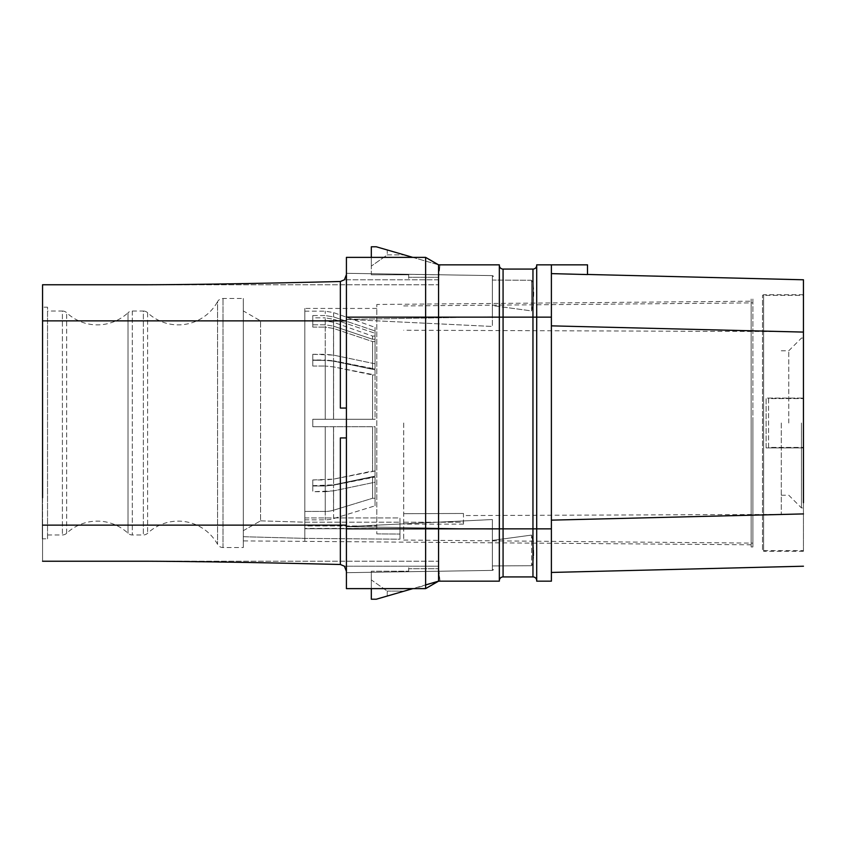 <?xml version="1.0" encoding="UTF-8"?>
<svg xmlns="http://www.w3.org/2000/svg" width="846" height="846" viewBox="0 0 846 846"><rect width="100%" height="100%" fill="white"/><g stroke="black" fill="none" stroke-linecap="round" stroke-linejoin="round"><path stroke-width="0.63" stroke-dasharray="4.23 3.17" d="M499.341 265.337L499.341 317.144L499.341 265.337A3.733 3.733 0 0 0 503.074 269.081L532.959 269.081A3.733 3.733 0 0 0 536.702 265.337A3.733 3.733 0 0 1 532.959 269.081L532.959 317.144L536.702 317.144L536.702 264.84L587.505 264.84L551.391 264.84L551.391 273.554L587.505 274.453L587.505 264.84L551.391 264.84L551.391 581.16L536.702 581.16L536.702 265.337L536.702 317.144L551.391 317.144M551.391 264.84L551.391 572.446L551.391 273.554L803.446 279.783L803.446 502.704M587.505 264.84L587.505 274.453L587.505 264.84M532.959 576.919L503.074 576.919A3.733 3.733 0 0 0 499.341 580.663L499.341 528.856L499.341 580.663A3.733 3.733 0 0 1 503.074 576.919L503.074 528.856L499.341 528.856L499.341 264.84L438.566 264.84L438.566 317.144L503.074 317.144L503.074 528.856L532.959 528.856L532.959 576.919A3.733 3.733 0 0 1 536.702 580.663M371.32 257.374L371.32 273.702L371.32 246.789L376.301 246.789L371.32 246.789L376.301 246.789L438.566 264.84L438.566 274.76L371.32 273.702L371.32 274.802L371.32 273.702L438.566 274.76L408.681 274.284L438.566 274.76L438.566 264.84L439.962 264.84L438.566 264.84L439.962 264.84L438.566 264.84L425.623 257.374L425.623 317.144L438.566 317.144L438.566 528.856L499.341 528.856L499.341 581.16L438.566 581.16L438.566 566.217L439.962 581.16L438.566 571.24L408.681 571.716L438.566 571.24L408.681 571.716L408.681 566.217L408.681 568.702L438.566 568.702L438.566 561.236L438.566 568.702L408.681 568.702L408.681 571.716L371.32 572.298L408.681 571.716L371.32 572.298L371.32 599.211L376.301 599.211L439.962 581.16L438.566 571.24L439.962 581.16L438.566 581.16L438.566 571.24L492.351 570.394L346.416 572.689L346.416 273.311L438.566 274.813L438.566 279.783L439.962 264.84L438.566 274.76L438.566 284.764L438.566 274.76L346.416 273.311L346.416 572.689L492.351 570.394L493.588 569.686L492.351 569.718L492.351 565.942L531.584 565.72C534.418 559.523 534.418 549.308 531.584 535.084L492.351 540.404L492.351 519.539L492.351 540.404L531.584 535.084L531.584 565.72L492.351 565.942L492.351 540.404L492.351 569.718L493.588 569.686L492.351 570.394L492.351 569.718L492.351 570.394L493.588 569.686L492.351 570.394L492.351 529.099L346.416 526.624L346.416 572.689L438.566 571.24L371.32 572.298L371.32 571.198L408.681 571.198L371.32 571.198L371.32 588.626M408.681 274.284L408.681 279.783L408.681 277.298L438.566 277.298L408.681 277.298L408.681 274.284M425.083 588.626L438.566 581.16L425.623 588.626L438.566 581.16L439.962 581.16L438.566 581.16L438.566 571.24L438.566 581.16L425.623 588.626L346.416 588.626L346.416 528.856L438.566 528.856L438.566 581.16L425.623 588.626L425.623 317.144L346.416 317.144L346.416 257.374L425.623 257.374L438.566 264.84L425.623 257.374L438.566 264.84L438.566 274.76L492.351 275.606L492.351 316.901L346.416 319.376L346.416 273.311L402.273 274.189L346.416 273.311L346.416 257.364L346.416 273.311L438.566 274.76L439.962 264.84L438.566 274.76L438.566 264.84L412.806 257.374L371.32 257.364M376.301 246.789L404.208 254.879L387.257 249.961L387.288 254.889L404.208 254.879L387.288 254.889L371.32 266.088L387.288 254.889L387.257 249.961L376.301 246.789M438.566 279.783L344.417 279.783L438.566 279.783M371.32 274.802L408.681 274.802L371.32 274.802M371.32 246.789L371.32 266.088L371.32 246.789M346.416 588.636L346.416 526.624L492.351 519.539L492.351 570.394L346.416 572.689L492.351 570.394L346.416 572.689L346.416 588.636M147.289 284.764L438.566 284.764L42.554 284.764L42.554 320.877L340.346 320.877L340.346 408.058L346.416 408.058M346.416 571.357L344.417 566.217L438.566 566.217L344.417 566.217L340.346 564.494L340.346 437.942L346.416 437.942M147.289 561.236L438.566 561.236L42.554 561.236L42.554 307.183L42.554 561.236L42.554 525.123L346.416 525.123M371.32 588.636L412.795 588.626L425.623 584.914M346.416 317.144L346.416 528.856M438.566 264.84L425.083 257.374M402.273 274.189L492.351 275.606L493.588 276.314L492.351 276.282L492.351 280.058L531.584 280.28C534.418 286.477 534.418 296.692 531.584 310.916L492.351 305.596L492.351 326.461L492.351 305.596L531.584 310.916L531.584 280.28L492.351 280.058L492.351 305.596L492.351 276.282L493.588 276.314L492.351 275.606L402.273 274.189M346.416 319.376L492.351 326.461L492.351 275.606L493.588 276.314L492.351 275.606L492.351 276.282L492.351 275.606L346.416 273.311L346.416 319.376L492.351 326.461L492.351 316.901L346.416 319.376M346.416 320.877L340.346 320.877L340.346 281.507L344.417 279.783M531.584 310.916C534.418 296.692 534.418 286.477 531.584 280.28L531.584 310.916M42.554 320.877L42.554 525.123M42.554 561.236L42.554 497.723M42.3 538.817L42.3 497.723L42.3 538.817L47.535 538.817L47.535 307.183L42.554 307.183M47.535 538.817L47.535 307.183M47.535 311.042L47.535 534.958L47.535 311.042L62.403 311.042L62.403 534.958L62.403 311.042A6.229 6.229 0 0 1 66.665 312.734A44.827 44.827 0 0 0 128.021 312.734L128.021 533.266L128.021 312.734A6.229 6.229 0 0 1 132.283 311.042L143.355 311.042L143.355 534.958L143.355 311.042A6.229 6.229 0 0 1 147.616 312.734A44.827 44.827 0 0 0 217.549 301.684L217.549 544.316L217.549 301.684A6.229 6.229 0 0 1 223.006 298.469L243.299 298.469L243.299 547.531L243.299 298.469M47.535 534.958L62.403 534.958A6.229 6.229 180 0 0 66.665 533.266A44.827 44.827 0 0 1 128.021 533.266A6.229 6.229 0 0 0 132.283 534.958L143.355 534.958A6.229 6.229 180 0 0 147.616 533.266A44.827 44.827 0 0 1 217.549 544.316A6.229 6.229 180 0 0 223.006 547.531L243.299 547.531M243.299 530.675L243.299 310.916L243.299 536.713L243.299 530.675L260.557 520.85L260.557 320.877L260.557 520.85L260.557 320.877L260.557 520.85L243.299 530.675M243.299 536.713L243.299 540.901L243.299 536.713L304.814 538.373L243.299 536.713M260.557 520.85L304.814 522.194L399.957 522.194L304.814 522.194L260.557 520.85M399.957 522.194L399.957 539.219L304.814 538.373L399.957 539.219L399.957 522.194M304.814 517.932L399.957 517.932L399.957 539.219L399.957 517.932L304.814 517.932L304.814 511.439L304.814 525.958L304.814 517.932M304.814 511.439L325.245 511.439A24.904 21.573 180 0 0 333.525 510.212L372.568 498.283L375.053 498.283L375.053 505.823L333.588 518.598A24.904 21.573 0 0 1 325.245 519.846L304.814 519.846L304.814 511.439L325.245 511.439A24.904 21.573 0 0 0 333.525 510.212L372.568 498.283L372.568 477.07L333.525 485.17L325.245 486.006L333.525 485.17L375.053 477.07L375.053 498.283L375.053 477.07L375.053 482.199L333.588 490.87L375.053 482.199L375.053 477.07L372.568 477.07L372.568 498.283L375.053 498.283L375.053 505.823L375.053 482.199L375.053 505.823L333.588 518.598A24.904 21.573 180 0 1 325.245 519.846L304.814 519.846L304.814 311.169L304.814 511.439M312.787 486.006L325.245 486.006L325.245 511.439L325.245 486.006L312.787 486.006L312.787 479.957L312.787 491.716L333.588 490.87L325.245 491.716L325.245 519.846L325.245 491.716L312.787 491.716L312.787 486.006M312.787 479.957L333.525 479.122L325.245 479.957L325.245 426.733L372.568 426.733L372.568 471.021L333.525 479.122L375.053 471.021L375.053 426.733L375.053 476.15L333.588 484.821L375.053 476.15L375.053 471.021L372.568 471.021L372.568 426.733L375.053 426.733L375.053 476.15L375.053 426.733L325.245 426.733L333.588 426.733L325.245 426.733L325.245 479.957L312.787 479.957L312.787 485.678L333.588 484.821L325.245 485.678L325.245 426.733L325.245 485.678L312.787 485.678L312.787 479.957M312.787 426.733L325.245 426.733L312.787 426.733L312.787 419.267L312.787 426.733L325.245 426.733L312.787 426.733L312.787 419.267L375.053 419.267L325.245 419.267L333.525 419.267L325.245 419.267L325.245 366.043L333.525 366.878L372.568 374.979L372.568 419.267L333.525 419.267L375.053 419.267L375.053 369.85L375.053 419.267L372.568 419.267L372.568 374.979L375.053 374.979L375.053 369.85L333.588 361.179L375.053 369.85L375.053 374.979L333.525 366.878L325.245 366.043L325.245 419.267L325.245 360.322L333.588 361.179L325.245 360.322L325.245 419.267L312.787 419.267L312.787 426.733M312.787 366.043L325.245 366.043L312.787 366.043L312.787 359.994L312.787 366.043L312.787 360.322L325.245 360.322L312.787 360.322L312.787 354.284L312.787 366.043M312.787 359.994L333.525 360.83L325.245 359.994L325.245 327.095L333.525 328.449L372.568 341.562L372.568 368.93L333.525 360.83L375.053 368.93L375.053 341.562L375.053 368.93L375.053 363.801L333.588 355.13L375.053 363.801L375.053 368.93L372.568 368.93L372.568 341.562L375.053 341.562L375.053 333.261L375.053 363.801L375.053 333.261L375.053 341.562L372.568 341.562L333.525 328.449L325.245 327.095L325.245 359.994L312.787 359.994L312.787 354.284L333.588 355.13L325.245 354.284L325.245 317.853L333.588 319.228L375.053 333.261L333.588 319.228L325.245 317.853L325.245 354.284L312.787 354.284L312.787 359.994M312.787 327.095L325.245 327.095L312.787 327.095L312.787 317.853L325.245 317.853L312.787 317.853L312.787 315.547L312.787 327.095M312.787 324.79L325.245 324.79L333.525 326.144L325.245 324.79L325.245 320.877L325.245 324.79L312.787 324.79L312.787 315.547L325.245 315.547L333.588 316.922L375.053 330.955L333.588 316.922L325.245 315.547L325.245 311.169L325.245 315.547L312.787 315.547L312.787 324.79M304.814 522.194L304.814 540.901L304.814 522.194M376.798 533.879L399.957 534.069L376.798 533.879L376.798 304.475L376.798 533.879M751.142 301.208L751.142 544.792L751.142 301.208L376.798 304.475M751.142 544.792L243.299 540.901M376.798 528.433L376.798 308.43L376.798 528.433L304.814 528.729L304.814 525.958L376.798 525.958L304.814 525.958L304.814 528.729L376.798 528.729L304.814 528.729L304.814 308.43L304.814 528.433L376.798 528.433M312.787 419.267L325.245 419.267L312.787 419.267M372.568 339.257L333.525 326.144L372.568 339.257L375.053 339.257L375.053 327.36L375.053 339.257L372.568 339.257L372.568 336.074L372.568 339.257M751.142 546.96L751.142 299.04L751.142 546.96L752.887 546.96L752.887 299.04L751.142 299.04M752.887 299.04L752.887 546.96M752.887 423L752.887 543.111L752.887 423M403.701 423L403.701 540.065L403.701 423M403.701 513.691L463.471 513.469L463.471 522.215L463.471 513.469L463.471 515.563L463.471 513.469L403.701 513.691M403.701 522.215L463.471 522.215L463.471 524.118L463.471 522.215L403.701 522.215M781.281 423L781.281 514.41L781.281 423M788.758 423L788.758 350.773L788.758 423M801.458 423L801.458 507.928L801.458 423M803.446 423L803.446 507.928L803.446 423M803.446 502.799L803.446 550.651L803.446 502.799M803.446 551.275L763.6 551.275L763.6 294.725L763.6 551.275L762.521 550.651L762.521 295.349L762.521 550.651L803.446 550.651M803.446 294.725L763.6 294.725L762.521 295.349L803.446 295.349M766.095 447.904L803.446 447.904L766.095 447.904L766.095 398.096L803.446 398.096L766.095 398.096L766.095 447.904M768.58 398.593L768.58 447.407L803.446 447.407L768.58 447.407L768.58 398.593L803.446 398.593L768.58 398.593M551.391 520.142L803.446 513.913M551.391 325.858L803.446 332.087M298.257 563.51L273.512 562.981M259.045 562.696L148.716 561.236M531.584 535.084C534.418 549.308 534.418 559.523 531.584 565.72L531.584 535.084M346.416 526.624L492.351 519.539L492.351 529.099L346.416 526.624M376.301 599.211L404.208 591.121L387.257 591.079L387.257 596.039L404.208 591.121L387.257 591.079L387.257 596.039L376.301 599.211L371.32 599.211L376.301 599.211M371.32 579.912L371.32 599.211L371.32 579.912L387.257 591.079L371.32 579.912M503.074 269.081L503.074 317.144L532.959 317.144L532.959 528.856L551.391 528.856M66.665 533.266L66.665 312.734L66.665 533.266M132.283 311.042L132.283 534.958L132.283 311.042M147.616 312.734L147.616 533.266L147.616 312.734M223.006 547.531L223.006 298.469L223.006 547.531M333.525 510.212L333.525 485.17L333.525 510.212M333.588 518.598L333.588 490.87L333.588 518.598M333.525 426.733L333.525 479.122L333.525 426.733M333.588 426.733L333.588 484.821L333.588 426.733M333.525 366.878L333.525 419.267L333.525 366.878M333.588 361.179L333.588 419.267L333.588 361.179M333.525 328.449L333.525 360.83L333.525 328.449M333.588 319.228L333.588 355.13L333.588 319.228M333.525 326.144L333.525 322.305L333.525 326.144M333.588 316.922L333.588 312.608L333.588 316.922M346.416 273.311L492.351 275.606L346.416 273.311M375.053 336.074L372.568 336.074L333.525 322.305L325.245 320.877L260.557 320.877L243.299 310.916M376.798 308.43L304.814 308.43M304.814 311.169L325.245 311.169L333.588 312.608L375.053 327.36M403.701 540.065L752.887 543.111M403.701 305.935L752.887 302.889M781.281 514.41L463.471 515.563M463.471 524.118L403.701 524.118M781.281 331.59L403.701 330.226M781.281 350.773L788.758 350.773L801.458 338.072L803.446 338.072M781.281 495.227L788.758 495.227L801.458 507.928L803.446 507.928"/><path stroke-width="1.27" d="M551.391 264.84L536.702 264.84L536.702 581.16L551.391 581.16L551.391 264.84L587.505 264.84L587.505 274.559L551.391 273.618M587.505 274.453L803.446 279.783L803.446 502.704M551.391 325.858L803.446 332.087M551.391 528.856L503.074 528.856L503.074 576.919A3.733 3.733 0 0 0 499.341 580.663A3.733 3.733 0 0 1 503.074 576.919L532.959 576.919A3.733 3.733 0 0 1 536.702 580.663A3.733 3.733 0 0 0 532.959 576.919L532.959 269.081A3.733 3.733 0 0 0 536.702 265.337A3.733 3.733 0 0 1 532.959 269.081L503.074 269.081A3.733 3.733 0 0 1 499.341 265.337A3.733 3.733 0 0 0 503.074 269.081L503.074 317.144L499.341 317.144L499.341 581.16L438.566 581.16L438.566 528.856L425.623 528.856L425.623 588.626L371.32 588.636M551.391 317.144L503.074 317.144L503.074 528.856L438.566 528.856L438.566 317.144L499.341 317.144L499.341 264.84L438.566 264.84L425.623 257.374L371.32 257.364M425.083 257.374L412.795 257.374L376.301 246.789L371.32 246.789L371.32 257.374M346.416 528.856L425.623 528.856L425.623 317.144L438.566 317.144L438.566 264.84L425.623 257.374L346.416 257.374L346.416 588.626L425.623 588.626L438.566 581.16L425.623 588.626M346.416 408.058L340.346 408.058L340.346 320.877L42.554 320.877L42.554 284.764L147.289 284.764C194.707 284.594 259.056 283.505 340.346 281.507C259.13 283.505 194.77 284.594 147.289 284.764M42.554 497.723L42.554 320.877M42.554 525.123L340.346 525.123L340.346 437.942L346.416 437.942M346.416 571.357L344.417 566.217L340.346 564.494L298.257 563.51M42.554 561.236L147.289 561.236C194.707 561.406 259.066 562.495 340.346 564.494L340.346 525.123L346.416 525.123M371.32 588.626L371.32 599.211L376.301 599.211L412.806 588.626L425.083 588.626M425.623 584.914L438.566 581.16M344.417 279.783L346.416 274.643L344.417 279.783L340.346 281.507L340.346 320.877L346.416 320.877M551.391 572.446L803.446 566.217L551.391 572.446M551.391 520.142L803.446 513.913M273.512 562.981L259.045 562.696M148.716 561.236L147.289 561.236M438.566 264.84L425.623 257.374L425.623 317.144L346.416 317.144"/></g></svg>
